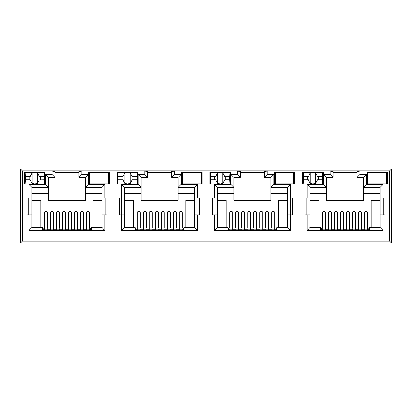 <?xml version="1.0" encoding="UTF-8"?>
<svg xmlns="http://www.w3.org/2000/svg" width="412" height="412" viewBox="0 0 412 412"><rect width="100%" height="100%" fill="white"/><g stroke="black" fill="none" stroke-linecap="round" stroke-linejoin="round"><path stroke-width="0.62" d="M100.41 183.87L97.757 183.87M96.449 172.855L99.086 172.453L101.723 172.855M191.297 183.922L190.468 183.87M189.149 172.855L191.786 172.453L194.423 172.855M283.997 183.922L283.168 183.87M281.849 172.855L284.486 172.453L287.123 172.855M376.697 183.922L375.868 183.87M374.549 172.855L377.186 172.453L379.823 172.855M135.811 228.809L135.224 228.809M228.511 228.809L227.924 228.809M321.211 228.809L320.624 228.809M43.111 228.809L42.524 228.809M184.076 228.809L183.489 228.809M276.776 228.809L276.189 228.809M369.476 228.809L368.889 228.809M91.376 228.809L90.789 228.809M24.514 183.927L45.114 183.927L45.114 171.861L24.514 171.861L24.514 183.927M88.786 183.927L109.386 183.927L109.386 171.861L88.786 171.861L88.786 183.927M117.214 183.927L137.814 183.927L137.814 171.861L117.214 171.861L117.214 183.927M209.914 183.927L230.514 183.927L230.514 171.861L209.914 171.861L209.914 183.927M222.851 172.855L224.849 176.573L229.695 176.573L229.7 179.807L224.849 179.807L222.851 183.525L222.851 172.855L220.214 172.453L217.577 172.855L215.579 176.573L210.733 176.573L210.501 172.453L229.927 172.453L229.927 183.927L229.335 183.927M222.851 183.525L220.214 183.927L213.153 183.927M181.486 183.927L202.086 183.927L202.086 171.861L181.486 171.861L181.486 183.927M200.907 183.927L201.499 183.927L201.283 179.931L200.907 179.931M191.786 183.927L184.725 183.927M302.614 183.927L323.214 183.927L323.214 171.861L302.614 171.861L302.614 183.927M322.302 176.573L322.4 179.807L317.549 179.807L315.551 183.525L315.551 172.855L317.549 176.573L322.395 176.573L322.627 172.453L322.627 183.927L322.035 183.927M315.551 183.525L312.914 183.927L305.853 183.927M274.186 183.927L294.786 183.927L294.786 171.861L274.186 171.861L274.186 183.927M293.607 183.927L294.199 183.927L294.199 172.453L274.773 172.453L274.186 171.861M284.486 183.927L277.425 183.927M22.366 241.169L20.6 242.931L391.4 242.931L389.634 241.169L389.634 170.831L22.366 170.831L22.366 241.169L389.634 241.169M138.169 174.425L138.169 184.37L121.689 184.37L121.689 198.084L119.629 198.084L119.629 214.858L121.689 214.858L121.689 230.457L197.611 230.457L197.611 214.858L199.671 214.858L199.671 198.084L194.67 198.084L194.67 187.311L178.19 187.311L178.19 200.263L141.11 200.263L141.11 177.366L147.702 177.366L147.702 171.48L144.761 171.068L144.761 174.425L138.169 174.425L141.11 177.366M140.255 228.042L140.255 212.597L139.374 211.619L137.902 211.619L137.021 212.597L137.021 228.042M121.689 214.858L124.63 214.858L124.63 227.512L135.224 227.512L135.224 229.984L184.076 229.984L184.076 227.512L194.67 227.512L194.67 198.084M182.279 228.042L182.279 212.597L181.398 211.619L179.926 211.619L179.045 212.597L179.045 228.042M194.67 200.438L185.812 200.438L185.812 227.512M133.488 227.512L133.488 200.438L124.63 200.438M146.26 228.042L146.26 212.597L145.379 211.619L143.906 211.619L143.021 212.597L143.021 228.042M152.265 228.042L152.265 212.597L151.379 211.619L149.911 211.619L149.026 212.597L149.026 228.042M158.265 228.042L158.265 212.597L157.384 211.619L155.911 211.619L155.03 212.597L155.03 228.042M164.27 228.042L164.27 212.597L163.389 211.619L161.916 211.619L161.035 212.597L161.035 228.042M170.274 228.042L170.274 212.597L169.389 211.619L167.921 211.619L167.035 212.597L167.035 228.042M176.279 228.042L176.279 212.597L175.394 211.619L173.921 211.619L173.04 212.597L173.04 228.042M104.911 230.457L104.911 214.858L106.971 214.858L106.971 198.084L104.911 198.084L104.911 184.37L88.431 184.37L88.431 174.425L81.839 174.425L81.839 171.068L52.061 171.068L52.061 174.425L45.469 174.425L45.469 184.37L28.989 184.37L28.989 198.084L26.929 198.084L26.929 214.858L28.989 214.858L28.989 230.457L104.911 230.457L101.97 227.512L91.376 227.512L91.376 229.984L42.524 229.984L42.524 227.512L31.93 227.512L31.93 187.311L48.41 187.311L48.41 200.263L85.49 200.263L85.49 193.789L101.97 193.789L101.97 187.311L85.49 187.311L85.49 193.789M101.97 200.438L93.112 200.438L93.112 227.512M101.97 193.789L101.97 227.512L101.97 214.858L104.911 214.858M104.911 198.084L101.97 198.084L101.97 187.311L104.911 184.37M88.431 174.425L85.49 177.366L85.49 187.311L88.431 184.37M31.93 193.789L48.41 193.789M40.788 227.512L40.788 200.438L31.93 200.438M47.555 228.042L47.555 212.597L46.674 211.619L45.202 211.619L44.321 212.597L44.321 228.042M53.56 228.042L53.56 212.597L52.679 211.619L51.206 211.619L50.321 212.597L50.321 228.042M59.565 228.042L59.565 212.597L58.679 211.619L57.211 211.619L56.326 212.597L56.326 228.042M65.565 228.042L65.565 212.597L64.684 211.619L63.211 211.619L62.33 212.597L62.33 228.042M71.57 228.042L71.57 212.597L70.689 211.619L69.216 211.619L68.335 212.597L68.335 228.042M77.574 228.042L77.574 212.597L76.689 211.619L75.221 211.619L74.335 212.597L74.335 228.042M83.579 228.042L83.579 212.597L82.694 211.619L81.221 211.619L80.34 212.597L80.34 228.042M89.579 228.042L89.579 212.597L88.698 211.619L87.226 211.619L86.345 212.597L86.345 228.042M85.49 177.366L78.898 177.366L78.898 171.48L81.839 171.068M78.898 172.597L55.002 172.597M310.03 193.789L326.51 193.789L326.51 200.263L363.59 200.263L363.59 193.789L380.07 193.789M380.07 200.438L371.212 200.438L371.212 227.512M318.888 227.512L318.888 200.438L310.03 200.438M325.655 228.042L325.655 212.597L324.774 211.619L323.302 211.619L322.421 212.597L322.421 228.042M331.66 228.042L331.66 212.597L330.779 211.619L329.306 211.619L328.421 212.597L328.421 228.042M337.665 228.042L337.665 212.597L336.779 211.619L335.311 211.619L334.426 212.597L334.426 228.042M343.665 228.042L343.665 212.597L342.784 211.619L341.311 211.619L340.43 212.597L340.43 228.042M349.67 228.042L349.67 212.597L348.789 211.619L347.316 211.619L346.435 212.597L346.435 228.042M355.674 228.042L355.674 212.597L354.789 211.619L353.321 211.619L352.435 212.597L352.435 228.042M361.679 228.042L361.679 212.597L360.794 211.619L359.321 211.619L358.44 212.597L358.44 228.042M367.679 228.042L367.679 212.597L366.798 211.619L365.326 211.619L364.445 212.597L364.445 228.042M356.998 177.366L359.939 174.425L359.939 171.068L356.998 171.48L356.998 177.366L363.59 177.366L363.59 193.789M383.011 214.858L385.071 214.858L385.071 198.084L383.011 198.084L383.011 184.37L366.531 184.37L363.59 187.311L380.07 187.311L380.07 227.512L383.011 230.457L383.011 214.858L380.07 214.858M333.102 172.597L356.998 172.597M359.939 171.068L330.161 171.068L333.102 171.48L333.102 177.366L326.51 177.366L323.569 174.425L323.569 184.37L307.089 184.37L307.089 198.084L310.03 198.084L310.03 187.311L307.089 184.37M326.51 193.789L326.51 187.311L310.03 187.311M307.089 198.084L305.029 198.084L305.029 214.858L307.089 214.858L307.089 230.457L310.03 227.512L310.03 198.084M310.03 227.512L320.624 227.512L320.624 229.984L369.476 229.984L369.476 227.512L380.07 227.512M383.309 214.858L383.309 198.084M306.791 198.084L306.791 214.858M217.33 193.789L233.81 193.789L233.81 200.263L270.89 200.263L270.89 193.789L287.37 193.789M287.37 200.438L278.512 200.438L278.512 227.512M226.188 227.512L226.188 200.438L217.33 200.438M232.955 228.042L232.955 212.597L232.074 211.619L230.602 211.619L229.721 212.597L229.721 228.042M238.96 228.042L238.96 212.597L238.079 211.619L236.606 211.619L235.721 212.597L235.721 228.042M244.965 228.042L244.965 212.597L244.079 211.619L242.611 211.619L241.726 212.597L241.726 228.042M250.965 228.042L250.965 212.597L250.084 211.619L248.611 211.619L247.73 212.597L247.73 228.042M256.97 228.042L256.97 212.597L256.089 211.619L254.616 211.619L253.735 212.597L253.735 228.042M262.974 228.042L262.974 212.597L262.089 211.619L260.621 211.619L259.735 212.597L259.735 228.042M268.979 228.042L268.979 212.597L268.094 211.619L266.621 211.619L265.74 212.597L265.74 228.042M274.979 228.042L274.979 212.597L274.098 211.619L272.626 211.619L271.745 212.597L271.745 228.042M230.869 174.425L233.81 177.366L240.402 177.366L237.461 174.425L230.869 174.425L230.869 184.37L214.389 184.37L214.389 198.084L212.329 198.084L212.329 214.858L214.389 214.858L214.389 230.457L290.311 230.457L290.311 214.858L292.371 214.858L292.371 198.084L287.37 198.084L287.37 187.311L270.89 187.311L270.89 193.789M290.311 198.084L290.311 184.37L273.831 184.37L273.831 174.425L270.89 177.366L264.298 177.366L264.298 171.48L267.239 171.068L237.461 171.068L240.402 171.48L240.402 177.366M240.402 172.597L264.298 172.597M233.81 193.789L233.81 187.311L217.33 187.311L217.33 227.512L227.924 227.512L227.924 229.984L276.776 229.984L276.776 227.512L287.37 227.512L287.37 198.084M290.609 214.858L290.609 198.084M214.091 198.084L214.091 214.858M178.19 193.789L194.67 193.789M197.611 198.084L197.611 184.37L181.131 184.37L181.131 174.425L178.19 177.366L171.598 177.366L171.598 171.48L174.539 171.068L144.761 171.068M147.702 172.597L171.598 172.597M138.169 184.37L141.11 187.311L124.63 187.311L124.63 214.858M124.63 193.789L141.11 193.789M197.909 214.858L197.909 198.084M121.391 198.084L121.391 214.858M28.691 198.084L28.691 214.858M52.061 171.068L55.002 171.48L55.002 177.366L48.41 177.366L48.41 187.311L45.469 184.37M105.209 214.858L105.209 198.084M389.634 170.831L391.4 169.069L20.6 169.069L22.366 170.831M391.4 169.069L391.4 242.931M20.6 242.931L20.6 169.069M28.989 198.084L31.93 198.084M28.989 214.858L31.93 214.858M28.989 230.457L31.93 227.512M81.839 174.425L78.898 177.366M52.061 174.425L55.002 177.366M45.469 174.425L48.41 177.366M28.989 184.37L31.93 187.311M121.689 198.084L124.63 198.084M121.689 230.457L124.63 227.512M197.611 230.457L194.67 227.512M197.611 214.858L194.67 214.858M197.611 184.37L194.67 187.311M181.131 184.37L178.19 187.311L178.19 177.366M181.131 174.425L174.539 174.425L171.598 177.366M147.702 177.366L144.761 174.425M121.689 184.37L124.63 187.311M214.389 198.084L217.33 198.084M214.389 214.858L217.33 214.858M214.389 230.457L217.33 227.512M290.311 230.457L287.37 227.512M290.311 214.858L287.37 214.858M290.311 184.37L287.37 187.311M273.831 184.37L270.89 187.311L270.89 177.366M273.831 174.425L267.239 174.425L264.298 177.366M230.869 184.37L233.81 187.311L233.81 177.366M214.389 184.37L217.33 187.311M307.089 214.858L310.03 214.858M383.011 198.084L380.07 198.084M383.011 184.37L380.07 187.311M363.59 177.366L366.531 174.425L359.939 174.425M333.102 177.366L330.161 174.425L323.569 174.425M326.51 177.366L326.51 187.311L323.569 184.37M386.307 176.573L386.667 176.573L386.899 172.453L387.486 171.861L366.886 171.861L366.886 183.927L386.899 183.927L386.683 179.931L386.307 179.931M386.899 183.927L386.899 172.453L367.473 172.453L366.886 171.861M386.307 183.927L387.486 183.927L387.486 171.861M368.065 179.807L367.7 179.807L367.473 183.927L367.473 172.453L367.705 176.573L368.065 176.573M323.214 171.861L322.627 172.453L303.201 172.453L302.614 171.861M303.526 176.573L303.201 183.927L303.201 172.453L303.433 176.573L308.403 176.449L303.417 176.449M293.607 176.449L293.983 176.449L294.199 172.453L294.786 171.861M275.365 179.807L275 179.807L274.773 183.927L274.773 172.453L275.005 176.573L275.365 176.573M224.725 176.449L229.711 176.449L229.927 172.453L230.514 171.861M210.826 176.573L210.501 183.927L210.501 172.453L209.914 171.861M200.907 176.573L201.267 176.573L201.499 172.453L182.073 172.453L181.486 171.861M201.499 183.927L201.499 172.453L202.086 171.861M182.665 179.807L182.3 179.807L182.073 183.927L182.073 172.453L182.305 176.573L182.665 176.573M137.814 171.861L137.227 172.453L117.801 172.453L117.214 171.861M132.025 176.449L137.011 176.449L137.227 172.453L137.227 183.927L136.995 179.807L132.149 179.807L130.151 183.525L127.514 183.927L124.877 183.525L122.879 179.807L118.033 179.807L117.801 183.927L117.801 172.453L118.033 176.573L122.879 176.573L124.877 172.855L127.514 172.453L130.151 172.855L132.149 176.573L136.995 176.573L136.902 179.807M118.126 179.807L118.126 176.573M108.474 179.807L108.799 172.453L89.373 172.453L88.786 171.861M108.207 179.807L108.567 179.807L108.799 183.927L108.799 172.453L109.386 171.861M89.965 179.807L89.605 179.807L89.373 183.927L89.373 172.453L89.698 179.807M30.303 176.449L25.317 176.449L30.179 176.573L32.177 172.855L34.814 172.453L37.451 172.855L39.449 176.573L44.295 176.573L44.527 172.453L25.101 172.453L24.514 171.861M44.311 179.931L39.325 179.931L44.295 179.807L44.527 183.927L44.527 172.453L45.114 171.861M367.7 179.807L367.798 176.573M386.574 176.573L386.683 179.931M378.504 183.87L377.68 183.922M386.672 179.807L386.307 179.807M377.186 183.927L370.125 183.927M307.352 176.573L307.352 179.807M275.098 176.573L275 179.807M293.607 179.931L293.983 179.931L293.874 176.573M293.607 176.573L293.983 176.449M293.983 179.931L294.199 183.927M285.804 183.87L284.98 183.922M293.972 179.807L293.607 179.807M318.476 179.807L318.476 176.573M322.627 183.927L322.411 179.931L317.425 179.931M315.551 172.855L312.914 172.453L310.277 172.855L308.403 176.449M312.914 183.927L310.277 183.525L308.279 179.807L303.428 179.807M214.652 176.573L214.652 179.807M224.849 176.573L225.776 176.573L225.776 179.807M182.398 176.573L182.3 179.807M201.283 179.931L201.174 176.573M193.104 183.87L192.28 183.922M201.272 179.807L200.907 179.807M229.7 179.807L229.927 183.927M220.214 183.927L217.577 183.525L215.579 179.807L210.728 179.807M121.952 176.573L121.952 179.807M132.149 176.573L133.076 176.573L133.076 179.807M89.965 176.573L89.605 176.573M108.207 176.573L108.567 176.573M39.325 179.931L37.451 183.525L34.814 183.927L32.177 183.525L30.179 179.807L25.333 179.807L25.101 183.927L25.101 172.453L25.317 176.449M44.202 179.807L44.202 176.573M25.426 176.573L25.426 179.807M29.252 179.807L29.252 176.573M40.376 179.807L40.376 176.573M89.316 211.902L89.316 229.984M86.608 229.984L86.608 211.902M44.584 211.902L44.584 229.984M47.292 211.902L47.292 229.984M47.292 217.448L47.555 217.448M53.297 211.902L53.297 229.984M50.588 229.984L50.588 211.902M83.312 211.902L83.312 229.984M80.603 229.984L80.603 211.902M59.297 211.902L59.297 229.984M56.593 229.984L56.593 211.902M77.307 217.448L77.574 217.448M77.307 211.902L77.307 229.984M74.603 229.984L74.603 211.902M62.33 217.448L62.593 217.448M65.302 211.902L65.302 229.984M62.593 229.984L62.593 211.902M71.307 211.902L71.307 229.984M68.598 229.984L68.598 211.902M56.475 229.984L56.475 229.221L53.411 229.221L53.411 229.984M62.475 229.984L62.475 229.221L59.416 229.221L59.416 229.984M68.48 229.984L68.48 229.221L65.42 229.221L65.42 229.984M74.484 229.984L74.484 229.221L71.425 229.221L71.425 229.984M80.489 229.984L80.489 229.221L77.425 229.221L77.425 229.984M83.43 229.984L83.312 229.221M50.588 229.221L50.47 229.984M90.789 229.984L90.789 229.221L89.316 229.221M86.608 229.221L83.43 229.221M90.789 229.221L90.789 228.042L89.316 228.042M86.608 228.042L83.312 228.042M80.603 228.042L77.307 228.042M74.603 228.042L71.307 228.042M68.598 228.042L65.302 228.042M62.593 228.042L59.297 228.042M56.593 228.042L53.297 228.042M50.588 228.042L47.292 228.042M44.584 228.042L43.111 228.042L43.111 229.221L44.584 229.221M47.292 229.221L50.47 229.221M43.111 229.221L43.111 229.984M89.965 172.716L108.207 172.716L108.207 183.87L89.965 183.87L89.965 172.716M182.665 172.716L200.907 172.716L200.907 183.87L182.665 183.87L182.665 172.716M275.365 172.716L293.607 172.716L293.607 183.87L275.365 183.87L275.365 172.716M368.065 172.716L386.307 172.716L386.307 183.87L368.065 183.87L368.065 172.716M149.175 229.984L149.175 229.221L146.111 229.221L146.111 229.984M155.175 229.984L155.175 229.221L152.116 229.221L152.116 229.984M161.18 229.984L161.18 229.221L158.12 229.221L158.12 229.984M167.184 229.984L167.184 229.221L164.125 229.221L164.125 229.984M173.189 229.984L173.189 229.221L170.125 229.221L170.125 229.984M176.13 229.984L176.012 229.221M143.288 229.221L143.17 229.984M183.489 229.984L183.489 229.221L182.016 229.221M179.308 229.221L176.13 229.221M183.489 229.221L183.489 228.042L182.016 228.042M179.308 228.042L176.012 228.042M173.303 228.042L170.007 228.042M167.303 228.042L164.007 228.042M161.298 228.042L158.002 228.042M155.293 228.042L151.997 228.042M149.293 228.042L145.997 228.042M143.288 228.042L139.992 228.042M137.284 228.042L135.811 228.042L135.811 229.221L137.284 229.221M139.992 229.221L143.17 229.221M135.811 229.221L135.811 229.984M241.875 229.984L241.875 229.221L238.811 229.221L238.811 229.984M247.875 229.984L247.875 229.221L244.816 229.221L244.816 229.984M253.88 229.984L253.88 229.221L250.82 229.221L250.82 229.984M259.884 229.984L259.884 229.221L256.825 229.221L256.825 229.984M265.889 229.984L265.889 229.221L262.825 229.221L262.825 229.984M268.83 229.984L268.712 229.221M235.988 229.221L235.87 229.984M276.189 229.984L276.189 229.221L274.716 229.221M272.008 229.221L268.83 229.221M276.189 229.221L276.189 228.042L274.716 228.042M272.008 228.042L268.712 228.042M266.003 228.042L262.707 228.042M260.003 228.042L256.707 228.042M253.998 228.042L250.702 228.042M247.993 228.042L244.697 228.042M241.993 228.042L238.697 228.042M235.988 228.042L232.692 228.042M229.984 228.042L228.511 228.042L228.511 229.221L229.984 229.221M232.692 229.221L235.87 229.221M228.511 229.221L228.511 229.984M334.575 229.984L334.575 229.221L331.511 229.221L331.511 229.984M340.575 229.984L340.575 229.221L337.516 229.221L337.516 229.984M346.58 229.984L346.58 229.221L343.52 229.221L343.52 229.984M352.584 229.984L352.584 229.221L349.525 229.221L349.525 229.984M358.589 229.984L358.589 229.221L355.525 229.221L355.525 229.984M361.53 229.984L361.412 229.221M328.688 229.221L328.57 229.984M368.889 229.984L368.889 229.221L367.416 229.221M364.708 229.221L361.53 229.221M368.889 229.221L368.889 228.042L367.416 228.042M364.708 228.042L361.412 228.042M358.703 228.042L355.407 228.042M352.703 228.042L349.407 228.042M346.698 228.042L343.402 228.042M340.693 228.042L337.397 228.042M334.693 228.042L331.397 228.042M328.688 228.042L325.392 228.042M322.684 228.042L321.211 228.042L321.211 229.221L322.684 229.221M325.392 229.221L328.57 229.221M321.211 229.221L321.211 229.984M182.016 211.907L182.016 229.984M179.308 229.984L179.308 211.907M137.284 211.907L137.284 229.984M139.992 211.907L139.992 229.984M139.992 217.448L140.255 217.448M145.997 211.907L145.997 229.984M143.288 229.984L143.288 211.907M176.012 211.907L176.012 229.984M173.303 229.984L173.303 211.907M151.997 211.907L151.997 229.984M149.293 229.984L149.293 211.907M170.007 217.448L170.274 217.448M170.007 211.907L170.007 229.984M167.303 229.984L167.303 211.907M155.03 217.448L155.293 217.448M158.002 211.907L158.002 229.984M155.293 229.984L155.293 211.907M164.007 211.907L164.007 229.984M161.298 229.984L161.298 211.907M274.716 211.907L274.716 229.984M272.008 229.984L272.008 211.907M229.984 211.907L229.984 229.984M232.692 211.907L232.692 229.984M232.692 217.448L232.955 217.448M238.697 211.907L238.697 229.984M235.988 229.984L235.988 211.907M268.712 211.907L268.712 229.984M266.003 229.984L266.003 211.907M244.697 211.907L244.697 229.984M241.993 229.984L241.993 211.907M262.707 217.448L262.974 217.448M262.707 211.907L262.707 229.984M260.003 229.984L260.003 211.907M247.73 217.448L247.993 217.448M250.702 211.907L250.702 229.984M247.993 229.984L247.993 211.907M256.707 211.907L256.707 229.984M253.998 229.984L253.998 211.907M367.416 211.907L367.416 229.984M364.708 229.984L364.708 211.907M322.684 211.907L322.684 229.984M325.392 211.907L325.392 229.984M325.392 217.448L325.655 217.448M331.397 211.907L331.397 229.984M328.688 229.984L328.688 211.907M361.412 211.907L361.412 229.984M358.703 229.984L358.703 211.907M337.397 211.907L337.397 229.984M334.693 229.984L334.693 211.907M355.407 217.448L355.674 217.448M355.407 211.907L355.407 229.984M352.703 229.984L352.703 211.907M340.43 217.448L340.693 217.448M343.402 211.907L343.402 229.984M340.693 229.984L340.693 211.907M349.407 211.907L349.407 229.984M346.698 229.984L346.698 211.907M174.539 174.425L174.539 171.068M267.239 174.425L267.239 171.068M237.461 171.068L237.461 174.425M307.089 230.457L383.011 230.457M366.531 184.37L366.531 174.425M330.161 171.068L330.161 174.425M368.065 176.449L367.689 176.449M386.307 176.449L386.683 176.449M367.689 179.931L368.065 179.931M275.365 176.449L274.989 176.449M274.989 179.931L275.365 179.931M317.425 176.449L322.411 176.449M308.403 179.931L303.417 179.931M310.277 183.525L310.277 172.855M215.703 176.449L210.717 176.449M182.665 176.449L182.289 176.449M200.907 176.449L201.283 176.449M182.289 179.931L182.665 179.931M224.725 179.931L229.711 179.931M215.703 179.931L210.717 179.931M217.577 172.855L217.577 183.525M123.003 176.449L118.017 176.449M123.003 179.931L118.017 179.931M132.025 179.931L137.011 179.931M130.151 183.525L130.151 172.855M124.877 172.855L124.877 183.525M89.965 176.449L89.589 176.449M89.589 179.931L89.965 179.931M108.207 176.449L108.583 176.449M108.583 179.931L108.207 179.931M30.303 179.931L25.317 179.931M39.325 176.449L44.311 176.449M37.451 172.855L37.451 183.525M32.177 183.525L32.177 172.855M86.608 229.814L89.316 229.814M44.584 229.814L47.292 229.814M47.292 220.039L47.555 220.039M50.588 229.814L53.297 229.814M80.603 229.814L83.312 229.814M56.593 229.814L59.297 229.814M77.307 220.039L77.574 220.039M74.603 229.814L77.307 229.814M62.33 220.039L62.593 220.039M62.593 229.814L65.302 229.814M68.598 229.814L71.307 229.814M179.308 229.814L182.016 229.814M137.284 229.814L139.992 229.814M139.992 220.039L140.255 220.039M143.288 229.814L145.997 229.814M173.303 229.814L176.012 229.814M149.293 229.814L151.997 229.814M170.007 220.039L170.274 220.039M167.303 229.814L170.007 229.814M155.03 220.039L155.293 220.039M155.293 229.814L158.002 229.814M161.298 229.814L164.007 229.814M272.008 229.814L274.716 229.814M229.984 229.814L232.692 229.814M232.692 220.039L232.955 220.039M235.988 229.814L238.697 229.814M266.003 229.814L268.712 229.814M241.993 229.814L244.697 229.814M262.707 220.039L262.974 220.039M260.003 229.814L262.707 229.814M247.73 220.039L247.993 220.039M247.993 229.814L250.702 229.814M253.998 229.814L256.707 229.814M364.708 229.814L367.416 229.814M322.684 229.814L325.392 229.814M325.392 220.039L325.655 220.039M328.688 229.814L331.397 229.814M358.703 229.814L361.412 229.814M334.693 229.814L337.397 229.814M355.407 220.039L355.674 220.039M352.703 229.814L355.407 229.814M340.43 220.039L340.693 220.039M340.693 229.814L343.402 229.814M346.698 229.814L349.407 229.814"/></g></svg>
